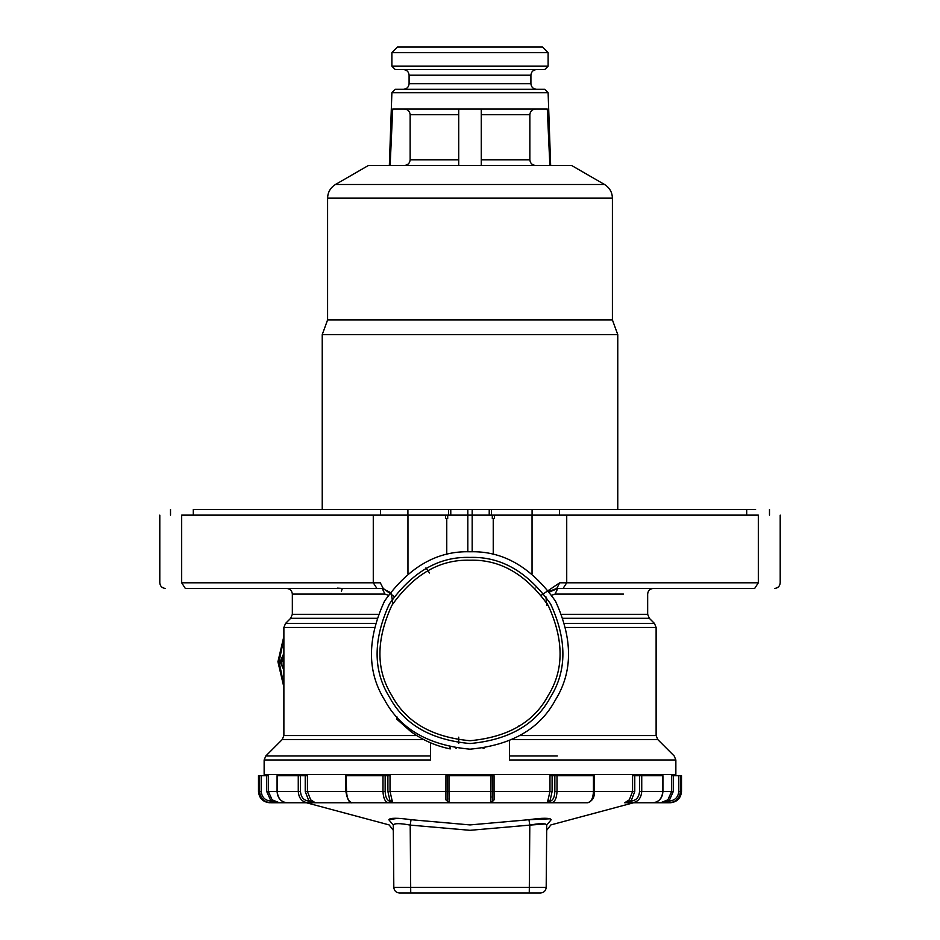 <?xml version="1.0" encoding="UTF-8"?>
<svg xmlns="http://www.w3.org/2000/svg" width="940" height="940" viewBox="0 0 940 940"><rect width="100%" height="100%" fill="white"/><g stroke="black" fill="none" stroke-linecap="round" stroke-linejoin="round"><path stroke-width="1.41" d="M397.89 818.317L388.808 819.704C389.219 826.542 389.219 826.542 388.808 819.704C390.041 817.788 397.456 817.788 411.05 819.704L470 824.92L528.95 819.704C542.545 817.788 549.959 817.788 551.192 819.704C550.781 826.542 550.781 826.542 551.192 819.704L546.728 825.097L546.187 887.407L546.728 825.097C545.74 823.17 540.101 823.17 529.808 825.097L545.341 823.981M411.05 819.704L410.193 825.097C399.899 823.17 394.26 823.17 393.272 825.097C393.331 831.935 393.331 831.935 393.272 825.097L393.813 887.407L546.187 887.407C545.811 890.779 543.931 892.648 540.547 893L399.453 893C396.069 892.648 394.189 890.779 393.813 887.407L393.308 830.314L389.137 824.92L306.44 802.76L307.979 802.76L308.825 801.068L315.346 802.76L392.767 802.76L388.502 802.76L389.971 801.068L392.767 802.76L391.933 799.823L390.029 801.068L387.891 791.48L387.891 775.688L385.153 775.688L385.153 791.48C385.447 797.32 387.057 800.516 389.971 801.068M550.147 818.787L528.95 819.704L529.808 825.097L470 830.314L410.193 825.097L410.733 893M388.808 819.704L393.272 825.097M594.151 775.688L594.151 791.48C594.82 797.096 592.658 800.857 587.641 802.76L551.498 802.76C554.835 802.102 556.668 798.342 557.009 791.48C556.668 798.342 554.835 802.102 551.498 802.76L583.388 802.76M662.923 775.688L662.923 791.48C662.406 798.26 659.058 802.02 652.889 802.76L632.021 802.76L652.889 802.76C658.881 802.102 662.183 798.342 662.77 791.48L662.77 775.688L641.738 775.688L641.738 791.48C641.15 798.342 637.908 802.102 632.021 802.76L631.175 801.068C636.227 800.516 639.012 797.32 639.517 791.48L639.517 775.688L634.77 775.688L634.77 791.48L631.081 801.068L629.33 799.823L632.573 791.48L632.573 775.688L634.77 775.688M270.873 802.76L270.873 802.76C264.011 802.102 260.227 798.342 259.546 791.48L259.546 775.688L266.713 775.688L266.713 791.48L270.978 801.068L279.38 802.76L270.873 802.76L270.873 801.068L272.107 799.823L279.38 802.76L294.478 802.76M260.392 795.745L261.896 798.354M266.713 775.688L268.394 775.688L268.394 791.48L272.107 799.823M298.262 775.688L277.23 775.688L277.923 775.688L277.23 775.688L277.23 791.48L298.262 791.48L298.262 775.688L305.23 775.688L305.23 791.48L308.919 801.068L310.67 799.823L315.346 802.76L307.979 802.76C302.093 802.102 298.85 798.342 298.262 791.48C298.85 798.342 302.093 802.102 307.979 802.76L287.111 802.76C280.942 802.02 277.606 798.26 277.077 791.48L277.077 775.688M277.23 791.48C277.817 798.342 281.119 802.102 287.111 802.76M305.23 775.688L307.427 775.688L307.427 791.48L310.67 799.823M356.613 802.76L315.346 802.76M346.555 791.48L382.991 791.48C383.332 798.342 385.165 802.102 388.502 802.76C385.165 802.102 383.332 798.342 382.991 791.48L382.991 775.688L346.085 775.688L346.555 791.48C346.907 798.342 348.846 802.102 352.359 802.76C349.539 803.477 347.365 799.717 345.849 791.48L345.849 775.688M382.991 775.688L385.153 775.688M388.502 802.76L352.359 802.76M387.891 775.688L390.029 775.688L390.029 791.48L391.933 799.823M550.029 801.068C552.943 800.516 554.553 797.32 554.847 791.48L554.847 775.688L552.109 775.688L552.109 791.48L549.971 801.068L548.067 799.823L547.233 802.76L549.971 801.068L551.498 802.76L490.868 802.76L491.032 775.688L492.56 775.688L492.56 801.068L494.111 799.823L491.338 802.69L492.56 801.068L490.868 802.76L449.132 802.76L447.44 801.068L447.44 791.48L448.968 791.48L449.132 802.76L392.767 802.76M447.44 801.127L449.132 802.76L445.889 799.823L445.948 775.688L448.968 775.688L448.968 791.48L494.052 791.48L494.111 799.823M387.891 791.48L447.44 791.48L447.44 775.688M491.032 775.688L448.968 775.688M447.44 801.068L445.889 799.823M492.56 775.688L494.052 775.688L494.052 791.48L549.971 791.48L549.971 775.688L552.109 775.688M548.067 799.823L549.971 791.48L552.109 791.48M554.847 775.688L557.009 775.688L557.009 791.48L593.446 791.48L593.446 775.688L557.009 775.688M587.641 802.76C591.154 802.102 593.093 798.342 593.446 791.48L593.915 791.48M632.021 802.76L624.654 802.76L629.33 799.823M639.517 775.688L641.738 775.688M662.77 775.688L662.077 775.688L662.77 775.688M624.654 802.76L631.175 801.068M669.374 802.76L669.127 801.068C674.967 800.516 678.187 797.32 678.762 791.48L680.454 791.48C679.773 798.342 675.989 802.102 669.127 802.76L645.522 802.76L660.62 802.76L667.894 799.823L671.607 791.48L671.607 775.688L673.287 775.688L673.287 791.48L669.022 801.068L667.894 799.823M678.762 791.48L678.762 775.688L673.287 775.688M678.762 775.688L680.454 775.688L680.454 791.48M660.62 802.76L669.127 801.068M449.026 800.069L448.991 797.931M491.021 795.875L491.009 797.907M490.939 801.773L490.868 802.76L491.773 802.502M490.868 802.76L492.56 801.068M470 774.56L266.96 774.56L266.96 775.688M264.14 759.978L265.797 755.983L430.52 755.983L430.52 742.788L430.52 759.978L264.14 759.978L264.14 774.56L675.86 774.56L675.86 759.978L674.203 755.983L657.777 739.557L512.523 739.557M265.797 755.983L282.223 739.557L283.88 735.562L283.88 627.438L285.537 623.443L290.683 618.297L292.34 614.302L292.34 594.08C291.976 590.684 290.096 588.804 286.7 588.44M430.52 755.983L430.52 757.523M544.048 759.978L675.578 759.978L509.48 759.978L509.48 740.943M519.009 725.621L518.856 726.35M549.512 592.012L557.784 588.44L555.082 594.08L551.768 595.208M458.72 737.172L458.72 743.423M429.521 573.001L425.926 567.878M390.135 165.44L392.709 109.04L547.292 109.04L549.865 165.44M404.412 109.04C407.866 109.357 409.781 111.237 410.146 114.68L410.146 159.8C409.781 163.243 407.866 165.123 404.412 165.44M397.526 47L542.474 47L548.114 52.64L391.886 52.64L397.526 47M544.73 69.56L395.27 69.56L391.886 66.176L548.114 66.176L544.73 69.56M395.27 89.3L544.73 89.3L548.114 92.684L391.886 92.684L395.27 89.3M481.28 165.44L481.28 109.04M458.72 109.04L458.72 165.44M535.589 165.44C532.134 165.123 530.219 163.243 529.855 159.8L529.855 114.68C530.219 111.237 532.134 109.357 535.589 109.04M368.48 165.44L571.52 165.44L604.514 184.487L335.486 184.487L368.48 165.44M327.59 198.164L612.41 198.164L612.41 319.917L327.59 319.917L327.59 198.164C327.79 192.207 330.422 187.647 335.486 184.487M322.232 509.48L322.232 334.64L617.768 334.64L612.41 319.917M380.559 515.12L380.559 509.48L491.397 509.48L491.397 515.12M532.087 515.12L532.087 509.48L491.397 509.48M532.087 509.48L559.441 509.48L559.441 515.12M746.701 515.12L746.701 509.48L559.441 509.48M746.701 509.48L755.584 509.48M380.559 509.48L193.299 509.48C164.054 509.48 164.054 509.48 193.299 509.48L193.299 515.12M566.726 515.12L566.726 582.8L758.322 582.8C786.663 582.8 786.663 582.8 758.322 582.8L758.322 515.12C786.663 515.12 786.663 515.12 758.322 515.12L181.679 515.12C153.338 515.12 153.338 515.12 181.679 515.12L181.679 582.8L380.301 582.8L383.214 588.44L185.321 588.44C159.565 588.44 159.565 588.44 185.321 588.44L181.679 582.8C153.338 582.8 153.338 582.8 181.679 582.8M492.302 515.12L492.302 518.504L494.475 518.504L494.475 515.12M446.759 554.553L446.759 518.504M445.525 515.12L445.525 518.504L447.698 518.504L447.698 515.12M561.826 614.302L647.66 614.302L647.66 594.08C648.001 590.661 649.881 588.781 653.3 588.44L687.14 588.44M758.322 582.8L754.679 588.44C780.435 588.44 780.435 588.44 754.679 588.44L556.786 588.44L559.699 582.8L566.726 582.8L563.072 588.44M557.784 588.44L629.095 588.44M547.973 605.372L547.186 603.739M556.786 588.44L549.066 591.401M545.835 596.548L546.939 605.419M541.334 595.208L559.699 582.8M493.241 518.504L493.241 554.553M394.166 596.548L383.214 588.44L346.684 588.44M388.232 595.208L384.918 594.08L382.216 588.44L391.263 592.928L392.803 603.75M373.274 515.12L373.274 582.8L376.928 588.44L383.214 588.44M341.373 591.26L342.325 588.44L337.378 588.123M283.422 659.951L283.88 665.367M283.88 656.026L281.8 659.951L281.882 665.367L283.504 665.367M283.88 668.704L282.482 665.367M282.059 661.76L283.88 654.816M283.88 670.22L280.144 661.76L283.88 653.3M450.002 747.136L450.26 748.91C436.078 746.078 422.918 740.297 410.78 731.543L396.68 719.053L396.986 716.903M410.78 731.543L410.78 729.44M470 560.24C500.115 559.253 526.165 574.293 548.149 605.36C564.059 639.94 564.059 670.02 548.149 695.6C533.944 722.167 507.894 737.207 470 740.72C432.106 737.207 406.056 722.167 391.851 695.6C375.941 670.02 375.941 639.94 391.851 605.36C413.835 574.293 439.885 559.253 470 560.24M470 557.42C438.945 556.398 412.084 571.908 389.407 603.95C373.004 639.611 373.004 670.631 389.407 697.01C404.059 724.411 430.92 739.921 470 743.54C509.081 739.921 535.941 724.411 550.593 697.01C566.996 670.631 566.996 639.611 550.593 603.95C527.916 571.908 501.055 556.398 470 557.42M470 551.78C502.935 550.699 531.429 567.149 555.481 601.13C572.883 638.942 572.883 671.841 555.481 699.83C539.948 728.888 511.454 745.338 470 749.18C428.546 745.338 400.052 728.888 384.519 699.83C367.117 671.841 367.117 638.942 384.519 601.13C408.571 567.149 437.065 550.699 470 551.78M535.142 588.029L534.308 588.781M484.1 748.17L483.066 748.311M456.523 748.252L455.9 748.17M564.928 623.443L654.463 623.443L649.317 618.297L563.307 618.297M623.42 618.297L649.317 618.297L647.66 614.302M520.02 735.562L656.12 735.562L656.12 627.438L565.974 627.438M529.267 893L529.808 825.097M541.71 887.431L540.817 887.431M259.546 791.48L261.238 791.48C261.813 797.32 265.021 800.516 270.873 801.068M261.238 775.688L261.238 791.48M266.713 791.48L277.077 791.48M300.483 775.688L300.483 791.48C300.988 797.32 303.773 800.516 308.825 801.068M298.262 791.48L300.483 791.48M305.23 791.48L345.849 791.48M382.991 791.48L385.153 791.48M554.847 791.48L557.009 791.48M594.151 791.48L634.77 791.48M639.517 791.48L662.77 791.48M662.923 791.48L673.287 791.48M423.693 739.557L282.223 739.557L423.693 739.557M509.48 755.983L557.314 755.983M623.479 594.08L555.082 594.08M410.146 159.8L458.72 159.8M458.72 114.68L410.146 114.68M536.552 69.56C533.133 69.901 531.253 71.781 530.912 75.2L409.088 75.2C408.747 71.781 406.867 69.901 403.448 69.56M409.088 75.2L409.088 83.66L530.912 83.66C531.253 87.079 533.133 88.959 536.552 89.3M529.855 114.68L481.28 114.68M481.28 159.8L529.855 159.8M472.174 509.48L472.174 551.803M489.223 515.12L489.223 509.48M467.826 551.803L467.826 509.48M450.777 509.48L450.777 515.12M448.603 515.12L448.603 509.48M407.913 515.12L407.913 509.48M407.96 515.12L407.96 573.717M532.04 515.12L532.04 573.717M384.918 594.08L292.34 594.08M292.34 614.302L378.174 614.302M376.693 618.297L290.683 618.297M285.537 623.443L375.072 623.443M374.026 627.438L283.88 627.438M283.88 735.562L416.714 735.562M283.88 638.46L279.051 661.76L283.88 685.06M656.12 627.438L654.463 623.443M633.56 802.76L550.864 824.92L546.692 830.314M258.5 775.688L258.5 791.48C259.17 798.33 262.93 802.09 269.78 802.76M670.22 802.76C677.07 802.09 680.83 798.33 681.5 791.48L681.5 775.688M673.04 774.56L673.04 775.688M657.777 739.557L656.12 735.562M548.114 52.64L548.114 66.176M391.886 52.64L391.886 66.176M530.912 75.2L530.912 83.66M409.088 83.66C408.747 87.079 406.867 88.959 403.448 89.3M548.114 92.684L550.652 165.44M391.886 92.684L389.348 165.44M612.41 198.164C612.21 192.207 609.578 187.647 604.514 184.487M322.232 334.64L327.59 319.917M617.768 509.48L617.768 334.64M769.484 515.12L769.484 509.48M170.516 515.12L170.516 509.48M774.56 588.44C777.979 588.099 779.859 586.219 780.2 582.8L780.2 515.12M159.8 515.12L159.8 582.8C160.141 586.219 162.021 588.099 165.44 588.44M283.88 687.164L277.923 661.76L283.88 636.357"/></g></svg>
